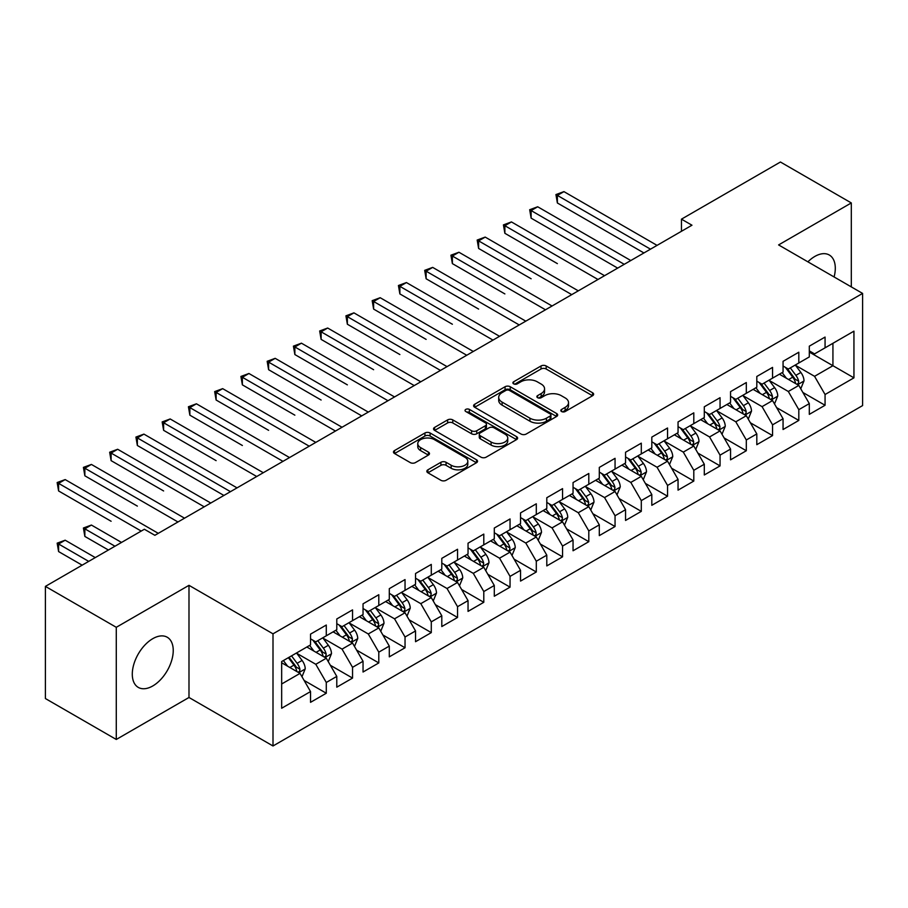 <?xml version="1.0" encoding="UTF-8"?>
<svg xmlns="http://www.w3.org/2000/svg" width="908" height="908" viewBox="0 0 908 908"><rect width="100%" height="100%" fill="white"/><g stroke="black" fill="none" stroke-linecap="round" stroke-linejoin="round"><path stroke-width="1.36" d="M561.575 411.528A2.554 1.476 0 0 0 565.185 411.528L592.561 395.729A3.643 2.1 0 0 0 593.628 394.231A3.643 2.1 0 0 0 592.561 392.744L546.173 365.969A3.643 2.1 0 0 0 541.02 365.969L513.644 381.78A2.554 1.476 0 0 0 512.895 382.824A2.554 1.476 0 0 0 513.644 383.857A2.554 1.476 0 0 0 517.254 383.857L520.795 381.814A11.656 6.731 0 0 1 537.286 381.814L541.157 384.05A11.656 6.731 0 0 1 544.562 388.806A11.656 6.731 0 0 1 541.157 393.573L537.604 395.616A2.554 1.476 0 0 0 536.866 396.648A2.554 1.476 0 0 0 537.604 397.693A2.554 1.476 0 0 0 541.213 397.693L544.755 395.65A11.656 6.731 0 0 1 561.246 395.65L565.116 397.886A11.656 6.731 0 0 1 568.533 402.641A11.656 6.731 0 0 1 565.116 407.397L561.575 409.451A2.554 1.476 0 0 0 560.826 410.484A2.554 1.476 0 0 0 561.575 411.528L561.575 409.451M152.771 685.96A28.954 16.719 120 0 0 171.68 660.445A28.954 16.719 120 0 0 167.242 637.246A28.954 16.719 120 0 0 152.771 638.676A28.954 16.719 120 0 0 133.851 664.191A28.954 16.719 120 0 0 138.288 687.401A28.954 16.719 120 0 0 152.771 685.96M834.089 276.963A28.954 16.719 120 0 0 829.299 255.012A28.954 16.719 120 0 0 814.828 256.442A28.954 16.719 120 0 0 807.893 261.833M427.906 469.811A3.643 2.1 0 0 0 426.839 471.297A3.643 2.1 0 0 0 427.906 472.784L440.913 480.298A3.643 2.1 0 0 0 446.066 480.298L476.473 462.739A3.643 2.1 0 0 0 477.54 461.253A3.643 2.1 0 0 0 476.473 459.766L430.097 432.991A3.643 2.1 0 0 0 424.944 432.991L394.537 450.55A3.643 2.1 0 0 0 393.47 452.036A3.643 2.1 0 0 0 394.537 453.523L410.257 462.592A3.643 2.1 0 0 0 415.41 462.592L428.417 455.078A3.643 2.1 0 0 0 429.484 453.591A3.643 2.1 0 0 0 428.417 452.105L420.62 447.61A9.75 5.63 0 0 1 417.771 443.626A9.75 5.63 0 0 1 423.786 438.428A9.75 5.63 0 0 1 434.41 439.642L464.941 457.28A9.75 5.63 0 0 1 467.802 461.253A9.75 5.63 0 0 1 461.786 466.451A9.75 5.63 0 0 1 451.163 465.236L446.066 462.297A3.643 2.1 0 0 0 440.913 462.297L427.906 469.811L427.906 472.784M116.281 627.303L116.281 739.464L188.989 697.48L188.989 585.331L116.281 627.303L45.4 586.386L144.372 529.25L154.871 535.311L691.964 225.218L681.465 219.157L681.465 231.279M188.989 585.331L273.002 633.829L862.6 293.42L862.6 405.581L273.002 745.979L273.002 633.829M851.307 286.905L851.307 202.938L778.599 244.922L862.6 293.42M851.307 202.938L780.437 162.021L681.465 219.157M521.056 434.035A3.643 2.1 0 0 0 526.209 434.035L556.615 416.477A3.643 2.1 0 0 0 557.682 414.99A3.643 2.1 0 0 0 556.615 413.503L510.228 386.729A3.643 2.1 0 0 0 505.075 386.729L474.668 404.276A3.643 2.1 0 0 0 473.601 405.762A3.643 2.1 0 0 0 474.668 407.249L521.056 434.035M466.803 412.084A2.554 1.476 0 0 1 469.391 412.436L469.391 409.406L516.538 436.635A3.643 2.1 0 0 1 517.617 438.121A3.643 2.1 0 0 1 516.538 439.608L486.143 457.167A3.643 2.1 0 0 1 480.99 457.167L434.603 430.392L434.603 427.407A3.643 2.1 0 0 0 433.536 428.894A3.643 2.1 0 0 0 434.603 430.392M434.603 427.407L447.621 419.893A3.643 2.1 0 0 1 452.774 419.893L471.581 430.755A3.643 2.1 0 0 0 476.734 430.755L485.36 425.773A3.643 2.1 0 0 0 486.438 424.286A3.643 2.1 0 0 0 485.36 422.799L465.781 411.494A2.554 1.476 0 0 1 465.032 410.45A2.554 1.476 0 0 1 466.61 409.088A2.554 1.476 0 0 1 469.391 409.406M809.312 352.077L832.931 365.72L832.931 343.281L853.94 331.159L825.066 347.832L825.066 337.072L809.312 346.164L809.312 356.923L798.813 362.984L798.813 352.225L783.059 361.316L783.059 372.087L772.56 378.148L772.56 367.388L756.807 376.479L756.807 387.239L746.308 393.3L746.308 382.54L730.554 391.632L730.554 402.392L720.055 408.452L720.055 397.693L704.302 406.784L704.302 417.555L693.803 423.616L693.803 412.856L678.049 421.948L678.049 432.707L667.55 438.768L667.55 428.009L651.808 437.1L651.808 447.86L641.298 453.921L641.298 443.161L625.555 452.252L625.555 463.012L615.057 469.084L615.057 458.324L599.303 467.416L599.303 478.175L588.804 484.236L588.804 473.477L573.05 482.568L573.05 493.328L562.551 499.389L562.551 488.629L546.798 497.72L546.798 508.48L536.299 514.552L536.299 503.792L520.545 512.884L520.545 523.644L510.046 529.704L510.046 518.945L494.293 528.036L494.293 538.796L483.794 544.857L483.794 534.097L468.04 543.188L468.04 553.948L457.541 560.02L457.541 549.261L441.799 558.352L441.799 569.112L431.289 575.173L431.289 564.413L415.546 573.504L415.546 584.264L405.036 590.325L405.036 579.565L389.294 588.656L389.294 599.416L378.795 605.488L378.795 594.717L363.041 603.82L363.041 614.58L352.542 620.641L352.542 609.881L336.789 618.972L336.789 629.732L326.29 635.793L326.29 625.033L310.536 634.125L310.536 644.884L281.662 661.557L281.662 708.24L310.536 691.567L300.037 673.384L281.662 662.772M853.94 331.159L853.94 377.841L825.066 394.515L814.555 376.321L795.533 365.334M802.876 392.472L825.066 405.274L825.066 394.515M825.066 405.274L809.312 414.366L809.312 403.606L798.813 409.667L788.314 391.484L769.28 380.497M776.624 407.624L798.813 420.427L798.813 409.667M798.813 420.427L783.059 429.518L783.059 418.758L772.56 424.831L762.062 406.636L743.028 395.65M750.371 422.776L772.56 435.59L772.56 424.831M772.56 435.59L756.807 444.682L756.807 433.922L746.308 439.983L735.809 421.789L716.775 410.802M724.13 437.94L746.308 450.743L746.308 439.983M746.308 450.743L730.554 459.834L730.554 449.074L720.055 455.135L709.557 436.952L690.523 425.966M697.877 453.092L720.055 465.895L720.055 455.135M720.055 465.895L704.302 474.986L704.302 464.226L693.803 470.299L683.304 452.105L664.27 441.118M671.625 468.244L693.803 481.058L693.803 470.299M693.803 481.058L678.049 490.15L678.049 479.39L667.55 485.451L657.052 467.257L638.018 456.27M645.372 483.408L667.55 496.211L667.55 485.451M667.55 496.211L651.808 505.302L651.808 494.542L641.298 500.603L630.799 482.42L611.765 471.434M619.12 498.56L641.298 511.363L641.298 500.603M641.298 511.363L625.555 520.454L625.555 509.694L615.057 515.755L604.546 497.573L585.524 486.586M592.867 513.712L615.057 526.526L615.057 515.755M615.057 526.526L599.303 535.618L599.303 524.858L588.804 530.919L578.294 512.725L559.271 501.738M566.615 528.876L588.804 541.679L588.804 530.919M588.804 541.679L573.05 550.77L573.05 540.01L562.551 546.071L552.053 527.889L533.019 516.902M540.362 544.028L562.551 556.831L562.551 546.071M562.551 556.831L546.798 565.922L546.798 555.163L536.299 561.223L525.8 543.041L506.766 532.054M514.121 559.18L536.299 571.995L536.299 561.223M536.299 571.995L520.545 581.086L520.545 570.326L510.046 576.387L499.548 558.193L480.514 547.206M487.868 574.344L510.046 587.147L510.046 576.387M510.046 587.147L494.293 596.238L494.293 585.478L483.794 591.539L473.295 573.357L454.261 562.37M461.616 589.496L483.794 602.299L483.794 591.539M483.794 602.299L468.04 611.39L468.04 600.631L457.541 606.692L447.042 588.509L428.009 577.522M435.363 604.649L457.541 617.463L457.541 606.692M457.541 617.463L441.799 626.554L441.799 615.794L431.289 621.855L420.79 603.661L401.756 592.674M409.111 619.812L431.289 632.615L431.289 621.855M431.289 632.615L415.546 641.706L415.546 630.947L405.036 637.007L394.537 618.825L375.503 607.838M382.858 634.964L405.036 647.767L405.036 637.007M405.036 647.767L389.294 656.859L389.294 646.099L378.795 652.16L368.285 633.977L349.262 622.99M356.606 650.117L378.795 662.931L378.795 652.16M378.795 662.931L363.041 672.022L363.041 661.262L352.542 667.323L342.044 649.129L323.01 638.142M330.353 665.28L352.542 678.083L352.542 667.323M352.542 678.083L336.789 687.174L336.789 676.415L326.29 682.475L315.791 664.293L296.757 653.306M304.101 680.433L326.29 693.235L326.29 682.475M326.29 693.235L310.536 702.327L310.536 691.567M310.536 638.823L315.791 641.854L326.29 635.793M281.662 683.996L300.037 673.384M336.789 623.671L342.044 626.702L352.542 620.641M315.791 664.293L326.29 658.232L306.859 647.007M336.789 676.415L326.29 658.232M363.041 608.519L368.285 611.549L378.795 605.488M342.044 649.129L352.542 643.068L333.111 631.855M363.041 661.262L352.542 643.068M389.294 593.355L394.537 596.386L405.036 590.325M368.285 633.977L378.795 627.916L359.364 616.702M389.294 646.099L378.795 627.916M415.546 578.203L420.79 581.234L431.289 575.173M394.537 618.825L405.036 612.764L385.616 601.539M415.546 630.947L405.036 612.764M441.799 563.051L447.042 566.081L457.541 560.02M420.79 603.661L431.289 597.6L411.869 586.386M441.799 615.794L431.289 597.6M468.04 547.887L473.295 550.918L483.794 544.857M447.042 588.509L457.541 582.448L438.121 571.234M468.04 600.631L457.541 582.448M494.293 532.735L499.548 535.765L510.046 529.704M473.295 573.357L483.794 567.296L464.374 556.071M494.293 585.478L483.794 567.296M520.545 517.583L525.8 520.613L536.299 514.552M499.548 558.193L510.046 552.132L490.615 540.918M520.545 570.326L510.046 552.132M546.798 502.419L552.053 505.45L562.551 499.389M525.8 543.041L536.299 536.98L516.868 525.766M546.798 555.163L536.299 536.98M573.05 487.267L578.294 490.297L588.804 484.236M552.053 527.889L562.551 521.828L543.12 510.602M573.05 540.01L562.551 521.828M599.303 472.115L604.546 475.145L615.057 469.084M578.294 512.725L588.804 506.664L569.373 495.45M599.303 524.858L588.804 506.664M625.555 456.951L630.799 459.981L641.298 453.921M604.546 497.573L615.057 491.512L595.625 480.298M625.555 509.694L615.057 491.512M651.808 441.799L657.052 444.829L667.55 438.768M630.799 482.42L641.298 476.359L621.878 465.134M651.808 494.542L641.298 476.359M678.049 426.647L683.304 429.677L693.803 423.616M657.052 467.257L667.55 461.196L648.13 449.982M678.049 479.39L667.55 461.196M704.302 411.483L709.557 414.513L720.055 408.452M683.304 452.105L693.803 446.044L674.383 434.83M704.302 464.226L693.803 446.044M730.554 396.331L735.809 399.361L746.308 393.3M709.557 436.952L720.055 430.891L700.624 419.666M730.554 449.074L720.055 430.891M756.807 381.178L762.062 384.209L772.56 378.148M735.809 421.789L746.308 415.728L726.877 404.514M756.807 433.922L746.308 415.728M783.059 366.015L788.314 369.045L798.813 362.984M762.062 406.636L772.56 400.576L753.129 389.362M783.059 418.758L772.56 400.576M809.312 350.863L814.555 353.893L825.066 347.832M788.314 391.484L798.813 385.423L779.382 374.198M809.312 403.606L798.813 385.423M45.4 586.386L45.4 698.547L116.281 739.464M188.989 697.48L273.002 745.979M814.555 376.321L832.931 365.72L853.94 377.841M562.597 411.891L565.116 410.439A11.656 6.731 0 0 0 568.533 405.672L568.533 402.641M544.562 388.806L544.562 391.836A11.656 6.731 0 0 1 541.157 396.603L538.626 398.056M592.504 395.752L546.173 369A3.643 2.1 0 0 0 541.02 369L514.666 384.22M556.559 416.5L510.228 389.759A3.643 2.1 0 0 0 505.075 389.759L474.725 407.283M550.169 416.034A2.554 1.476 0 0 0 550.918 414.99A2.554 1.476 0 0 0 550.169 413.946L509.456 390.44A2.554 1.476 0 0 0 505.847 390.44L502.113 392.596A11.656 6.731 0 0 0 498.696 397.364A11.656 6.731 0 0 0 502.113 402.119L529.943 418.191A11.656 6.731 0 0 0 546.434 418.191L550.169 416.034L550.169 419.065A2.554 1.476 0 0 0 550.918 418.021L550.918 414.99M498.696 397.364L498.696 400.394A11.656 6.731 0 0 0 502.113 405.15L502.113 402.119M550.169 419.065L546.434 421.221A11.656 6.731 0 0 1 529.943 421.221L502.113 405.15M434.648 430.415L447.621 422.935L447.621 419.893M486.438 424.286L486.438 427.316A3.643 2.1 0 0 1 485.36 428.803L476.734 433.786A3.643 2.1 0 0 1 471.581 433.786L452.774 422.935A3.643 2.1 0 0 0 447.621 422.935M469.391 412.436L516.493 439.642M491.103 442.026A9.75 5.63 0 0 0 501.727 443.252A9.75 5.63 0 0 0 507.742 438.053A9.75 5.63 0 0 0 504.882 434.069L494.122 427.861A3.643 2.1 0 0 0 488.969 427.861L480.343 432.844A3.643 2.1 0 0 0 479.276 434.33A3.643 2.1 0 0 0 480.343 435.817L491.103 442.026L491.103 445.056A9.75 5.63 0 0 0 501.727 446.282A9.75 5.63 0 0 0 507.742 441.084L507.742 438.053M479.276 434.33L479.276 437.361A3.643 2.1 0 0 0 480.343 438.848L480.343 435.817M491.103 445.056L480.343 438.848M467.802 461.253L467.802 464.283A9.75 5.63 0 0 1 461.786 469.481A9.75 5.63 0 0 1 451.163 468.267L446.066 465.327A3.643 2.1 0 0 0 440.913 465.327L427.952 472.818M417.771 443.626L417.771 446.657A9.75 5.63 0 0 0 420.62 450.64L420.62 447.61M428.372 455.112L420.62 450.64M476.428 462.774L430.097 436.022A3.643 2.1 0 0 0 424.944 436.022L394.583 453.546M800.754 388.783L804.011 380.838A9.84 5.675 -120 0 0 800.867 372.462L795.295 365.016M786.407 378.261L782.163 372.598M780.188 374.664L779.7 374.017M557.376 263.615L504.871 233.299L504.871 225.717L511.442 221.927L604.546 275.692M796.952 384.345L798.484 382.983L798.7 381.258A9.84 5.675 -120 0 0 795.873 375.344L790.3 367.899M787.123 368.364L794.012 377.558A5.017 2.894 60 0 1 794.92 379.079L798.7 381.258M785.386 367.365L792.729 377.161A9.84 5.675 60 0 1 795.544 383.085L795.749 383.653M650.491 249.167L557.376 195.413L563.936 191.622L657.052 245.376M643.931 252.957L557.376 202.983L557.376 195.413L555.934 194.573L563.936 191.622M557.376 202.983L555.934 194.573M774.501 403.935L777.759 396.001A9.84 5.675 -120 0 0 774.615 387.625L769.042 380.18M760.155 393.414L755.91 387.75M753.935 389.816L753.447 389.18M531.123 278.767L478.618 248.452L478.618 240.881L485.19 237.09L578.294 290.844M770.699 399.509L772.231 398.135L772.447 396.421A9.84 5.675 -120 0 0 769.632 390.497L764.048 383.051M760.87 383.516L767.759 392.71A5.017 2.894 60 0 1 768.667 394.231L772.447 396.421M759.133 382.518L766.477 392.324A9.84 5.675 60 0 1 769.292 398.237L769.496 398.805M748.249 419.099L751.506 411.154A9.84 5.675 -120 0 0 748.362 402.777L742.789 395.332M733.902 408.566L729.657 402.914M727.683 404.979L727.195 404.332M504.871 293.92L452.377 263.615L452.377 256.033L458.937 252.242L552.053 305.996M744.458 414.661L745.979 413.288L746.194 411.574A9.84 5.675 -120 0 0 743.38 405.66L737.795 398.215M734.617 398.68L741.507 407.874A5.017 2.894 60 0 1 742.415 409.394L746.194 411.574M732.881 397.681L740.224 407.476A9.84 5.675 60 0 1 743.039 413.39L743.243 413.957M624.239 264.319L531.123 210.565L537.684 206.774L630.799 260.528M617.678 268.11L531.123 218.147L531.123 210.565L529.682 209.725L537.684 206.774M531.123 218.147L529.682 209.725M597.986 279.482L503.429 224.889L511.442 221.927M504.871 233.299L503.429 224.889M721.996 434.251L725.254 426.306A9.84 5.675 -120 0 0 722.11 417.93L716.537 410.484M707.65 423.73L703.416 418.066M701.43 420.132L700.942 419.485M478.618 309.083L426.124 278.767L426.124 271.186L432.685 267.395L525.8 321.16M718.205 429.813L719.726 428.451L719.942 426.726A9.84 5.675 -120 0 0 717.127 420.813L711.554 413.367M708.365 413.832L715.254 423.026A5.017 2.894 60 0 1 716.162 424.547L719.942 426.726M706.64 412.834L713.972 422.629A9.84 5.675 60 0 1 716.787 428.553L716.991 429.121M695.744 449.403L699.001 441.47A9.84 5.675 -120 0 0 695.857 433.093L690.284 425.648M681.397 438.882L677.164 433.218M675.177 435.284L674.689 434.648M452.377 324.235L399.872 293.92L399.872 286.349L406.432 282.558L499.548 336.312M691.953 444.977L693.474 443.603L693.689 441.89A9.84 5.675 -120 0 0 690.875 435.965L685.302 428.519M682.112 428.985L689.002 438.178A5.017 2.894 60 0 1 689.91 439.699L693.689 441.89M680.387 427.986L687.719 437.792A9.84 5.675 60 0 1 690.545 443.706L690.738 444.273M571.734 294.635L477.177 240.041L485.19 237.09M478.618 248.452L477.177 240.041M545.481 309.787L450.924 255.193L458.937 252.242M452.377 263.615L450.924 255.193M669.491 464.567L672.749 456.622A9.84 5.675 -120 0 0 669.616 448.246L664.032 440.8M655.145 454.034L650.911 448.382M648.925 450.447L648.448 449.8M426.124 339.388L373.619 309.083L373.619 301.501L380.18 297.711L473.295 351.464M665.7 460.129L667.221 458.756L667.437 457.042A9.84 5.675 -120 0 0 664.622 451.128L659.049 443.683M655.86 444.148L662.749 453.342A5.017 2.894 60 0 1 663.657 454.863L667.437 457.042M654.135 443.149L661.478 452.944A9.84 5.675 60 0 1 664.293 458.858L664.486 459.425M519.228 324.951L424.683 270.357L432.685 267.395M426.124 278.767L424.683 270.357M643.25 479.719L646.496 471.774A9.84 5.675 -120 0 0 643.363 463.398L637.779 455.952M628.892 469.198L624.659 463.534M622.672 465.6L622.196 464.953M399.872 354.551L347.367 324.235L347.367 316.654L353.927 312.863L447.042 366.628M639.448 475.281L640.969 473.908L641.184 472.194A9.84 5.675 -120 0 0 638.369 466.281L632.797 458.835M629.607 459.3L636.497 468.494A5.017 2.894 60 0 1 637.416 470.015L641.184 472.194M627.882 458.302L635.225 468.097A9.84 5.675 60 0 1 638.04 474.021L638.233 474.589M492.987 340.103L398.43 285.509L406.432 282.558M399.872 293.92L398.43 285.509M616.997 494.871L620.243 486.938A9.84 5.675 -120 0 0 617.111 478.561L611.527 471.116M602.64 484.35L598.406 478.686M596.42 480.752L595.943 480.116M373.619 369.704L321.114 339.388L321.114 331.817L327.674 328.026L420.79 381.78M613.195 490.445L614.716 489.071L614.932 487.358A9.84 5.675 -120 0 0 612.117 481.433L606.544 473.987M603.366 474.453L610.244 483.646A5.017 2.894 60 0 1 611.163 485.167L614.932 487.358M601.629 473.454L608.973 483.249A9.84 5.675 60 0 1 611.788 489.174L611.981 489.741M590.745 510.035L593.991 502.09A9.84 5.675 -120 0 0 590.858 493.714L585.285 486.268M576.398 499.502L572.154 493.85M570.167 495.916L569.691 495.269M347.367 384.856L294.862 354.551L294.862 346.969L301.433 343.179L394.537 396.932M586.943 505.597L588.475 504.224L588.69 502.51A9.84 5.675 -120 0 0 585.864 496.597L580.291 489.151M577.113 489.616L584.003 498.81A5.017 2.894 60 0 1 584.911 500.331L588.69 502.51M575.377 488.618L582.72 498.413A9.84 5.675 60 0 1 585.535 504.326L585.739 504.893M564.492 525.187L567.75 517.242A9.84 5.675 -120 0 0 564.606 508.866L559.033 501.42M550.146 514.666L545.901 509.002M543.926 511.068L543.438 510.421M321.114 400.019L268.609 369.704L268.609 362.122L275.181 358.331L368.285 412.096M560.69 520.749L562.222 519.376L562.438 517.662A9.84 5.675 -120 0 0 559.623 511.749L554.039 504.303M550.861 504.769L557.75 513.962A5.017 2.894 60 0 1 558.658 515.483L562.438 517.662M549.124 503.77L556.468 513.565A9.84 5.675 60 0 1 559.283 519.478L559.487 520.057M538.24 540.339L541.497 532.406A9.84 5.675 -120 0 0 538.353 524.029L532.78 516.584M523.893 529.818L519.648 524.154M517.673 526.22L517.185 525.584M294.862 415.172L242.368 384.856L242.368 377.285L248.928 373.494L342.044 427.248M534.449 535.913L535.97 534.54L536.185 532.826A9.84 5.675 -120 0 0 533.371 526.901L527.786 519.455M524.608 519.921L531.498 529.114A5.017 2.894 60 0 1 532.406 530.635L536.185 532.826M522.872 518.922L530.215 528.717A9.84 5.675 60 0 1 533.03 534.642L533.234 535.209M511.987 555.503L515.245 547.558A9.84 5.675 -120 0 0 512.101 539.182L506.528 531.736M497.641 544.97L493.396 539.318M491.421 541.384L490.933 540.737M268.609 430.324L216.115 400.019L216.115 392.438L222.676 388.647L315.791 442.4M508.196 551.065L509.717 549.692L509.933 547.978A9.84 5.675 -120 0 0 507.118 542.065L501.534 534.619M498.356 535.084L505.245 544.278A5.017 2.894 60 0 1 506.153 545.799L509.933 547.978M496.631 534.086L503.963 543.881A9.84 5.675 60 0 1 506.778 549.794L506.982 550.361M485.735 570.655L488.992 562.71A9.84 5.675 -120 0 0 485.848 554.334L480.275 546.888M471.388 560.134L467.155 554.47M465.168 556.536L464.68 555.889M242.368 445.488L189.863 415.172L189.863 407.59L196.423 403.799L289.538 457.564M481.944 566.217L483.465 564.844L483.68 563.13A9.84 5.675 -120 0 0 480.865 557.217L475.293 549.771M472.103 550.237L478.993 559.43A5.017 2.894 60 0 1 479.901 560.951L483.68 563.13M470.378 549.238L477.71 559.033A9.84 5.675 60 0 1 480.525 564.946L480.729 565.525M459.482 585.808L462.739 577.874A9.84 5.675 -120 0 0 459.596 569.498L454.023 562.052M445.136 575.286L440.902 569.622M438.916 571.688L438.439 571.053M216.115 460.64L163.61 430.324L163.61 422.753L170.171 418.963L263.286 472.716M455.691 581.381L457.212 580.008L457.428 578.294A9.84 5.675 -120 0 0 454.613 572.369L449.04 564.924M445.851 565.389L452.74 574.582A5.017 2.894 60 0 1 453.648 576.103L457.428 578.294M444.125 564.39L451.458 574.185A9.84 5.675 60 0 1 454.284 580.11L454.477 580.677M433.241 600.971L436.487 593.026A9.84 5.675 -120 0 0 433.354 584.65L427.77 577.204M418.883 590.438L414.65 584.786M412.663 586.852L412.187 586.205M189.863 475.792L223.901 495.45M429.439 596.533L430.959 595.16L431.175 593.446A9.84 5.675 -120 0 0 428.36 587.533L422.788 580.087M419.598 580.553L426.488 589.746A5.017 2.894 60 0 1 427.396 591.267L431.175 593.446M417.873 579.554L425.216 589.349A9.84 5.675 60 0 1 428.031 595.262L428.224 595.83M406.988 616.123L410.234 608.178A9.84 5.675 -120 0 0 407.102 599.802L401.518 592.356M392.631 605.602L388.397 599.938M386.411 602.004L385.934 601.357M163.61 490.956L111.105 460.64L111.105 453.058L117.665 449.267L210.781 503.032M403.186 611.686L404.707 610.312L404.923 608.598A9.84 5.675 -120 0 0 402.108 602.685L396.535 595.239M393.346 595.705L400.235 604.898A5.017 2.894 60 0 1 401.154 606.419L404.923 608.598M391.62 594.706L398.964 604.501A9.84 5.675 60 0 1 401.779 610.414L401.972 610.993M466.735 355.255L372.178 300.661L380.18 297.711M373.619 309.083L372.178 300.661M440.482 370.419L345.925 315.825L353.927 312.863M347.367 324.235L345.925 315.825M414.23 385.571L319.673 330.977L327.674 328.026M321.114 339.388L319.673 330.977M387.977 400.723L293.42 346.13L301.433 343.179M294.862 354.551L293.42 346.13M361.724 415.887L267.168 361.293L275.181 358.331M268.609 369.704L267.168 361.293M335.472 431.039L240.915 376.445L248.928 373.494M242.368 384.856L240.915 376.445M309.219 446.191L214.663 391.598L222.676 388.647M216.115 400.019L214.663 391.598M282.978 461.355L188.421 406.761L196.423 403.799M189.863 415.172L188.421 406.761M256.726 476.507L162.169 421.914L170.171 418.963M163.61 430.324L162.169 421.914M380.736 631.276L383.982 623.342A9.84 5.675 -120 0 0 380.849 614.966L375.276 607.52M366.389 620.754L362.144 615.091M360.158 617.156L359.681 616.521M137.358 506.108L84.853 475.792L84.853 468.21L91.413 464.431L184.528 518.184M376.934 626.849L378.466 625.476L378.681 623.762A9.84 5.675 -120 0 0 375.855 617.837L370.282 610.392M367.104 610.857L373.983 620.05A5.017 2.894 60 0 1 374.902 621.571L378.681 623.762M365.368 609.858L372.711 619.653A9.84 5.675 60 0 1 375.526 625.578L375.719 626.145M230.473 491.659L137.358 437.906L143.918 434.115L237.033 487.868M223.913 495.45L137.358 445.488L137.358 437.906L135.916 437.066L143.918 434.115M137.358 445.488L135.916 437.066M354.483 646.439L357.741 638.494A9.84 5.675 -120 0 0 354.597 630.118L349.024 622.672M340.137 635.906L335.892 630.254M333.917 632.32L333.429 631.673M111.105 521.26L58.6 490.956L58.6 483.374L65.172 479.583L158.276 533.337M350.681 642.001L352.213 640.628L352.429 638.914A9.84 5.675 -120 0 0 349.614 633.001L344.03 625.555M340.852 626.021L347.741 635.214A5.017 2.894 60 0 1 348.649 636.735L352.429 638.914M339.115 625.022L346.459 634.817A9.84 5.675 60 0 1 349.274 640.73L349.478 641.298M204.221 506.823L109.664 452.229L117.665 449.267M111.105 460.64L109.664 452.229M328.231 661.591L331.488 653.646A9.84 5.675 -120 0 0 328.344 645.27L322.771 637.825M313.884 651.07L309.639 645.406M307.664 647.472L307.176 646.825M121.524 542.439L91.413 525.051L84.853 528.842L84.853 536.424L108.404 550.01M324.428 657.154L325.961 655.78L326.176 654.066A9.84 5.675 -120 0 0 323.361 648.153L317.777 640.707M314.599 641.173L321.489 650.366A5.017 2.894 60 0 1 322.397 651.887L326.176 654.066M312.863 640.174L320.206 649.969A9.84 5.675 60 0 1 323.021 655.882L323.225 656.461M84.853 536.424L83.411 528.002L114.964 546.219M83.411 528.002L91.413 525.051M177.968 521.975L83.411 467.382L91.413 464.431M84.853 475.792L83.411 467.382M301.978 676.744L305.236 668.81A9.84 5.675 -120 0 0 302.092 660.434L296.519 652.988M287.632 666.222L283.387 660.559M95.272 557.591L65.172 540.203L58.6 543.994L58.6 551.576L82.151 565.173M298.187 672.317L299.708 670.944L299.924 669.23A9.84 5.675 -120 0 0 297.109 663.305L291.525 655.86M289.062 657.29L295.236 665.519A5.017 2.894 60 0 1 296.144 667.04L299.924 669.23M288.381 657.687L293.954 665.121A9.84 5.675 60 0 1 296.768 671.046L296.973 671.614M58.6 551.576L57.159 543.166L88.712 561.382M57.159 543.166L65.172 540.203M141.217 531.067L57.159 482.534L65.172 479.583M58.6 490.956L57.159 482.534M565.116 410.439L565.116 407.397M537.604 397.693L537.604 395.616M541.157 396.603L541.157 393.573M513.644 383.857L513.644 381.78M541.02 369L541.02 365.969M546.173 369L546.173 365.969M592.561 395.729L592.561 392.744M474.668 407.249L474.668 404.276M505.075 389.759L505.075 386.729M510.228 389.759L510.228 386.729M556.615 416.477L556.615 413.503M529.943 421.221L529.943 418.191M546.434 421.221L546.434 418.191M452.774 422.935L452.774 419.893M471.581 433.786L471.581 430.755M476.734 433.786L476.734 430.755M485.36 428.803L485.36 425.773M516.538 439.608L516.538 436.635M440.913 465.327L440.913 462.297M446.066 465.327L446.066 462.297M451.163 468.267L451.163 465.236M428.417 455.078L428.417 452.105M394.537 453.523L394.537 450.55M424.944 436.022L424.944 432.991M430.097 436.022L430.097 432.991M476.473 462.739L476.473 459.766M797.576 384.708L803.943 381.031M795.873 375.344L800.867 372.462M788.621 379.533L792.729 377.161M771.323 399.861L777.691 396.183M769.632 390.497L774.615 387.625M762.368 394.696L766.477 392.324M745.071 415.024L751.438 411.347M743.38 405.66L748.362 402.777M736.116 409.849L740.224 407.476M718.818 430.176L725.186 426.499M717.127 420.813L722.11 417.93M709.863 425.001L713.972 422.629M692.566 445.329L698.933 441.651M690.875 435.965L695.857 433.093M683.611 440.164L687.719 437.792M666.324 460.492L672.68 456.815M664.622 451.128L669.616 448.246M657.358 455.317L661.478 452.944M640.072 475.644L646.439 471.967M638.369 466.281L643.363 463.398M631.117 470.469L635.225 468.097M613.819 490.797L620.187 487.119M612.117 481.433L617.111 478.561M604.864 485.632L608.973 483.249M587.567 505.96L593.934 502.283M585.864 496.597L590.858 493.714M578.612 500.785L582.72 498.413M561.314 521.113L567.682 517.435M559.623 511.749L564.606 508.866M552.359 515.937L556.468 513.565M535.062 536.265L541.429 532.587M533.371 526.901L538.353 524.029M526.107 531.101L530.215 528.717M508.809 551.428L515.177 547.751M507.118 542.065L512.101 539.182M499.854 546.253L503.963 543.881M482.557 566.581L488.924 562.903M480.865 557.217L485.848 554.334M473.601 561.405L477.71 559.033M456.315 581.733L462.671 578.056M454.613 572.369L459.596 569.498M447.349 576.569L451.458 574.185M430.063 596.896L436.43 593.219M428.36 587.533L433.354 584.65M421.096 591.721L425.216 589.349M403.81 612.049L410.178 608.371M402.108 602.685L407.102 599.802M394.855 606.873L398.964 604.501M377.558 627.201L383.925 623.524M375.855 617.837L380.849 614.966M368.603 622.037L372.711 619.653M351.305 642.365L357.673 638.687M349.614 633.001L354.597 630.118M342.35 637.189L346.459 634.817M325.053 657.517L331.42 653.839M323.361 648.153L328.344 645.27M316.098 652.341L320.206 649.969M298.8 672.669L305.167 668.992M297.109 663.305L302.092 660.434M289.845 667.505L293.954 665.121"/></g></svg>
